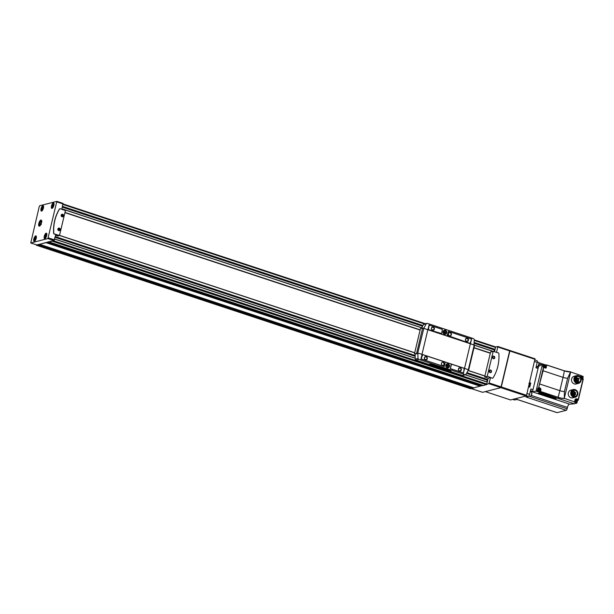 <?xml version="1.0" encoding="UTF-8"?>
<svg xmlns="http://www.w3.org/2000/svg" width="614" height="614" viewBox="0 0 614 614"><rect width="100%" height="100%" fill="white"/><g stroke="black" fill="none" stroke-linecap="round" stroke-linejoin="round"><path stroke-width="0.92" d="M59.896 229.736A1.074 0.975 75.6 0 0 58.675 228.385A1.074 0.975 75.6 0 0 59.213 230.465A1.074 0.975 75.6 0 0 59.896 229.736M58.53 228.439A1.074 0.975 -104.4 0 1 59.059 230.488M63.196 215.867A1.074 0.975 75.6 0 0 61.976 214.509A1.074 0.975 75.6 0 0 62.513 216.588A1.074 0.975 75.6 0 0 63.196 215.867M61.83 214.562A1.074 0.975 -104.4 0 1 62.359 216.619M489.343 370.818A1.074 0.975 -104.4 0 1 489.703 372.23A1.044 0.944 -104.4 0 0 489.335 370.841M489.266 371.033A1.074 0.975 -104.4 0 1 491.162 371.102A1.074 0.975 -104.4 0 1 489.535 372.076A1.074 0.975 -104.4 0 1 489.266 371.033M492.651 356.941A1.074 0.975 -104.4 0 1 493.011 358.361A1.044 0.944 -104.4 0 0 492.635 356.964M492.574 357.156A1.074 0.975 -104.4 0 1 494.47 357.233A1.074 0.975 -104.4 0 1 492.835 358.2A1.074 0.975 -104.4 0 1 492.574 357.156M59.857 208.76A0.66 0.599 75.6 0 0 59.428 209.029A39.81 36.08 75.6 0 0 53.641 233.335A0.66 0.599 75.6 0 0 54.093 233.942L55.782 234.502L54.07 240.596L39.588 244.303L473.885 387.856L481.43 385.769M492.651 378.132A0.66 0.599 -104.4 0 1 492.259 378.147L490.571 377.587L488.867 383.681L483.533 385.515L49.235 241.962L483.548 385.515M486.749 384.226L488.184 378.201L490.571 377.587M52.52 240.818L47.355 242.154M46.096 242.476L36.472 245.247L36.333 244.802M39.588 244.303L38.429 244.449M37.408 244.717L36.579 244.863M472.174 388.148L470.662 388.777M472.688 388.317L38.383 244.756L472.688 388.317L473.885 387.856M483.287 385.438L481.66 385.838M495.582 346.918L474.307 339.887L495.651 347.01M59.504 235.454L414.673 352.858M468.16 370.534L484.876 376.06M509.858 350.479L535.032 358.783L509.75 350.448L500.886 387.657L482.604 392.3M494.508 351.653L495.613 347.017L497.785 346.473L496.588 352.336M474.323 343.333L494.454 349.988L494.784 349.435M494.454 349.988L494.093 351.515M466.594 373.366L487.263 380.196L487.585 379.644M487.263 380.196L486.864 381.862M64.984 212.436L420.16 329.841M474.016 347.647L490.356 353.042M64.961 212.528L420.137 329.933M473.993 347.731L490.333 353.134M480.493 385.462L480.394 386.037M64.938 212.644L420.114 330.048M473.97 347.854L490.31 353.25M414.696 352.766L59.52 235.362L414.703 352.751M468.352 370.488L484.899 375.952L468.329 370.495M47.915 238.562L30.761 242.96L39.265 206.457L39.687 205.751L56.833 201.354L47.915 238.562L54.07 240.596M56.879 201.384L62.996 203.387L61.791 209.251M41.599 211.093A2.886 1.051 -71.7 0 0 43.348 208.361A2.886 1.051 -71.7 0 0 43.157 205.606A2.886 1.051 -71.7 0 0 41.253 208.016A2.886 1.051 -71.7 0 0 41.345 211.093A2.886 1.051 -71.7 0 0 41.599 211.093M34.384 241.363A2.886 1.051 -71.7 0 0 36.134 238.631A2.886 1.051 -71.7 0 0 35.942 235.876A2.886 1.051 -71.7 0 0 34.039 238.286A2.886 1.051 -71.7 0 0 34.131 241.356A2.886 1.051 -71.7 0 0 34.384 241.363M44.83 238.669A2.886 1.051 -71.7 0 0 46.58 235.945A2.886 1.051 -71.7 0 0 46.388 233.19A2.886 1.051 -71.7 0 0 44.484 235.599A2.886 1.051 -71.7 0 0 44.576 238.669A2.886 1.051 -71.7 0 0 44.83 238.669M52.044 208.399A2.886 1.051 -71.7 0 0 53.794 205.675A2.886 1.051 -71.7 0 0 53.602 202.919A2.886 1.051 -71.7 0 0 51.699 205.329A2.886 1.051 -71.7 0 0 51.791 208.399A2.886 1.051 -71.7 0 0 52.044 208.399M39.403 226.167A3.224 1.174 -71.7 0 0 39.641 226.067A3.224 1.174 -71.7 0 0 41.253 223.473A3.224 1.174 -71.7 0 0 41.506 220.426A3.224 1.174 -71.7 0 0 39.112 222.468A3.224 1.174 -71.7 0 0 39.403 226.167M492.42 378.101A0.66 0.599 75.6 0 0 493.08 377.856A39.81 36.08 75.6 0 0 498.867 353.549A0.66 0.599 75.6 0 0 498.414 352.943L493.18 351.346L487.247 376.259L492.259 378.147M493.211 351.292L490.601 352.006L484.669 376.919L488.184 378.216M489.143 370.933A1.328 1.205 -104.4 0 1 491.169 370.419A1.328 1.205 -104.4 0 1 490.647 372.606A1.328 1.205 -104.4 0 1 489.143 370.933M492.451 357.056A1.328 1.205 -104.4 0 1 494.47 356.55A1.328 1.205 -104.4 0 1 493.948 358.729A1.328 1.205 -104.4 0 1 492.451 357.056M55.605 235.223L57.985 235.937M54.255 233.903L59.489 235.5L65.422 210.587L60.249 208.745A0.66 0.599 75.6 0 0 59.596 208.983A39.81 36.08 75.6 0 0 53.802 233.289A0.66 0.599 75.6 0 0 54.255 233.903L54.093 233.942M60.218 229.789A1.328 1.205 75.6 0 0 58.721 228.109A1.328 1.205 75.6 0 0 58.2 230.296A1.328 1.205 75.6 0 0 60.218 229.789M63.526 215.913A1.328 1.205 75.6 0 0 62.022 214.24A1.328 1.205 75.6 0 0 61.507 216.42A1.328 1.205 75.6 0 0 63.526 215.913M492.766 358.115L492.551 357.279M489.458 371.984L489.243 371.155M62.636 215.852L62.451 215.107L61.285 215.399L62.144 216.366L62.636 215.852L61.96 216.021L61.768 215.284L62.451 215.107M62.267 216.619A1.044 0.944 75.6 0 0 61.745 214.608M59.335 229.72L58.468 228.753L58.169 230.02L59.335 229.72L58.652 229.897L58.468 229.152L59.144 228.984M58.959 230.496A1.044 0.944 75.6 0 0 58.445 228.477M53.08 206.312L52.42 206.097L52.428 206.903L52.858 206.788L53.218 204.8M52.42 206.097L53.004 204.685L53.433 204.869M45.85 236.712L46.219 234.847L45.213 236.367L45.221 237.173L45.85 236.712M35.405 239.406L35.773 237.534L34.76 239.053L34.775 239.859L35.405 239.406M42.635 209.006L41.975 208.783L41.982 209.589L42.412 209.481L42.773 207.486M41.975 208.783L42.558 207.371L42.988 207.555M41.368 222.468A2.84 1.036 -71.7 0 0 40.57 220.487A2.84 1.036 -71.7 0 0 39.066 223.066L38.905 223.734A2.84 1.036 -71.7 0 0 38.928 225.453A2.84 1.036 -71.7 0 0 41.207 223.135L41.982 221.424M40.47 221.178L39.534 225.092L40.701 221.255M41.276 224.409L41.207 223.135M447.429 365.53L447.614 364.762L447.867 365.675L448.588 365.913L448.473 366.389L447.752 366.151L447.568 366.926L447.314 366.005L446.593 365.767L446.708 365.292L447.429 365.53L446.654 365.522M445.979 365.307A1.827 1.65 -104.4 0 1 449.195 365.43A1.827 1.65 -104.4 0 1 446.432 367.08A1.827 1.65 -104.4 0 1 445.979 365.307M444.666 331.967L444.851 331.192L445.104 332.113L445.825 332.351L445.71 332.819L444.996 332.581L444.812 333.356L444.551 332.443L443.838 332.205L443.953 331.729L444.666 331.967L443.891 331.959M443.216 331.744A1.827 1.65 -104.4 0 1 446.432 331.859A1.827 1.65 -104.4 0 1 443.669 333.509A1.827 1.65 -104.4 0 1 443.216 331.744M426.822 323.386L424.044 324.1A0.998 0.906 75.6 0 0 423.522 324.499L426.277 323.785L423.883 328.06L424.105 328.528A19.901 4.229 13.4 0 1 427.935 329.687L470.454 343.748A19.901 4.229 13.4 0 1 473.962 345.014L474.3 339.665L473.67 338.713A19.901 4.229 -166.6 0 0 471.805 338.068L429.286 324.015A19.901 4.229 -166.6 0 0 427.321 323.394L426.277 323.785L427.321 323.394M443.024 331.652A2.088 1.896 -104.4 0 1 446.209 330.846A2.088 1.896 -104.4 0 1 445.388 334.292A2.088 1.896 -104.4 0 1 443.024 331.652M448.32 331.483L447.383 335.95L470.247 343.403M429.593 325.359A0.86 0.783 75.6 0 0 428.979 325.957L428.465 329.695L441.359 333.855M414.442 353.848L417.65 353.403A19.901 4.229 13.4 0 1 417.743 353.434L414.442 353.848L420.467 328.559L423.668 328.122A19.901 4.229 13.4 0 1 423.775 328.145L424.021 328.551A19.901 4.229 13.4 0 1 427.851 329.71L470.37 343.763A19.901 4.229 13.4 0 1 473.878 345.03L474.185 344.807M474.538 345.16L474.261 344.845A19.901 4.229 13.4 0 1 474.261 344.845L468.244 370.127A19.901 4.229 13.4 0 0 468.229 370.127L468.083 369.666A19.901 4.229 -166.6 0 0 464.575 368.4L422.056 354.347A19.901 4.229 -166.6 0 0 418.188 353.173L417.819 353.441L418.188 353.173M415.179 354.094L415.179 354.124A59.711 54.124 75.6 0 0 415.264 359.19A0.998 0.906 75.6 0 0 415.939 360.126L428.557 364.294L430.867 364.148L450.868 370.963M450.123 371.424L462.288 375.446A0.998 0.906 75.6 0 0 462.764 375.461L465.542 374.747M415.179 354.124L417.819 353.441L418.011 358.484L418.74 359.405A19.901 4.229 13.4 0 1 420.705 360.027L463.225 374.079A19.901 4.229 13.4 0 1 465.09 374.724L462.288 375.446M445.787 365.223A2.088 1.896 -104.4 0 1 448.964 364.417A2.088 1.896 -104.4 0 1 448.151 367.855A2.088 1.896 -104.4 0 1 445.787 365.223M451.282 364.202L450.346 368.661L462.572 372.706A0.86 0.783 75.6 0 0 463.048 372.698M422.401 354.654L421.304 358.177A0.86 0.783 75.6 0 0 421.872 359.251L444.321 366.573M468.244 370.127L468.597 370.388L468.014 370.572M428.495 364.578L430.798 364.432L450.876 371.201L449.609 371.554L428.557 364.294M423.522 324.499A59.711 54.124 75.6 0 0 421.45 328.306M474.269 344.753L473.878 345.03M466.034 374.356L465.09 374.724L466.034 374.356L468.229 370.112M447.253 335.421L470.124 343.387L471.345 339.88A0.86 0.783 75.6 0 0 470.777 338.805L448.573 331.468L447.122 335.459M465.466 339.327A1.658 1.504 -104.4 0 1 467.991 338.69A1.658 1.504 -104.4 0 1 467.338 341.422A1.658 1.504 -104.4 0 1 465.466 339.327M448.458 333.709A1.658 1.504 -104.4 0 1 451.374 333.816A1.658 1.504 -104.4 0 1 448.865 335.321A1.658 1.504 -104.4 0 1 448.458 333.709M422.002 359.221L444.206 366.558L445.265 362.106L422.655 354.639L421.434 358.146A0.86 0.783 75.6 0 0 422.002 359.221L421.872 359.251M424.381 357.724A1.658 1.504 -104.4 0 1 426.907 357.087A1.658 1.504 -104.4 0 1 426.262 359.819A1.658 1.504 -104.4 0 1 424.381 357.724M441.397 363.35A1.658 1.504 -104.4 0 1 444.313 363.457A1.658 1.504 -104.4 0 1 441.804 364.954A1.658 1.504 -104.4 0 1 441.397 363.35M428.342 329.165L428.603 329.664L441.681 333.579L442.303 329.396L430.076 325.351A0.86 0.783 75.6 0 0 429.117 325.919L428.204 329.204M431.442 328.083A1.658 1.504 -104.4 0 1 433.968 327.446A1.658 1.504 -104.4 0 1 433.323 330.178A1.658 1.504 -104.4 0 1 431.442 328.083M450.476 368.63L462.71 372.675A0.86 0.783 75.6 0 0 463.662 372.107L464.176 368.362L451.536 364.186L450.346 368.661M458.405 368.968A1.658 1.504 -104.4 0 1 460.922 368.331A1.658 1.504 -104.4 0 1 460.277 371.063A1.658 1.504 -104.4 0 1 458.405 368.968M449.333 332.642A1.658 1.504 -104.4 0 1 450.154 335.835M442.272 362.283A1.658 1.504 -104.4 0 1 443.093 365.468M465.596 339.442A1.374 1.243 -104.4 0 1 468.014 339.534A1.374 1.243 -104.4 0 1 465.942 340.778A1.374 1.243 -104.4 0 1 465.596 339.442M431.581 328.198A1.374 1.243 -104.4 0 1 433.998 328.29A1.374 1.243 -104.4 0 1 431.918 329.534A1.374 1.243 -104.4 0 1 431.581 328.198M458.535 369.083A1.374 1.243 -104.4 0 1 460.953 369.175A1.374 1.243 -104.4 0 1 458.881 370.411A1.374 1.243 -104.4 0 1 458.535 369.083M424.52 357.839A1.374 1.243 -104.4 0 1 426.937 357.931A1.374 1.243 -104.4 0 1 424.857 359.167A1.374 1.243 -104.4 0 1 424.52 357.839M431.941 365.246L430.13 364.678L431.941 365.246M449.54 371.056L447.729 370.495L449.54 371.056M447.928 370.457L449.456 370.825M430.33 364.639L431.857 365.008M445.257 334.047A1.827 1.65 -104.4 0 1 443.154 331.76A1.827 1.65 -104.4 0 1 444.344 330.516M445.825 332.351L445.35 332.704M445.411 332.458L444.689 332.22L444.797 331.422M444.444 333.233L444.996 332.581M445.104 332.113L444.689 332.22M444.874 331.445L445.288 331.337M448.013 367.617A1.827 1.65 -104.4 0 1 445.91 365.322A1.827 1.65 -104.4 0 1 447.099 364.087M448.588 365.913L448.113 366.266M448.166 366.021L447.452 365.783L447.56 364.985M447.207 366.804L447.752 366.151M447.867 365.675L447.452 365.783M447.629 365.015L448.051 364.908M497.785 346.473L509.812 350.448L509.873 351.008L501.308 386.95L500.886 387.657L485.367 391.632M535.032 358.783L526.528 395.293L526.106 395.992L510.541 399.937M537.58 366.558A2.057 0.752 -71.7 0 0 537.711 366.504A2.057 0.752 -71.7 0 0 538.731 364.846A2.057 0.752 -71.7 0 0 538.892 362.905A2.057 0.752 -71.7 0 0 538.823 362.782M536.252 366.474L537.058 366.742A2.326 0.844 -71.7 0 0 537.434 366.665A2.326 0.844 -71.7 0 0 538.593 364.8A2.326 0.844 -71.7 0 0 538.77 362.613A2.326 0.844 -71.7 0 0 538.516 362.329L537.311 361.93M530.496 396.291A2.057 0.752 -71.7 0 0 530.626 396.23A2.057 0.752 -71.7 0 0 531.655 394.572A2.057 0.752 -71.7 0 0 531.816 392.638A2.057 0.752 -71.7 0 0 531.747 392.507M528.808 396.084L529.974 396.467A2.326 0.844 -71.7 0 0 530.35 396.398A2.326 0.844 -71.7 0 0 531.509 394.526A2.326 0.844 -71.7 0 0 531.693 392.338A2.326 0.844 -71.7 0 0 531.432 392.054L530.25 391.663M516.405 399.499L517.188 399.76A2.326 0.844 -71.7 0 0 517.564 399.691A2.326 0.844 -71.7 0 0 517.633 399.637L517.564 399.691M538.708 388.086L537.887 388.109L537.235 390.842L532.484 391.87L538.578 366.266L542.385 364.539L536.045 391.149L574.282 403.789L576.884 403.122L577.321 401.272M532.484 391.87L569.777 404.196L574.282 403.789M556.054 398.616L552.953 397.197L550.635 397.327M550.773 396.659L546.061 394.917L543.743 395.048M543.881 394.38L541.809 393.513L538.348 393.321A2.487 0.53 -166.6 0 0 539.744 394.165L542.362 394.871L543.912 394.441L541.786 393.635A2.487 0.53 -166.6 0 0 538.348 393.321M582.625 379.015L582.839 378.132M582.893 377.902L583.223 376.505L581.197 375.837M577.375 401.049L577.521 400.458M546.084 365.061L543.574 364.232L542.922 366.957L543.682 366.712L543.098 370.772L563.038 377.364A39.81 14.521 -71.7 0 0 564.35 370.879L546.544 364.992L564.35 370.879A5.288 1.128 13.4 0 0 570.559 371.954L581.504 375.714A1.857 1.681 75.6 0 0 580.345 377.088M543.574 364.232L542.385 364.539M574.466 402.247L576.884 403.122M574.343 402.277L575.157 402.07L564.266 398.356L570.698 371.884M537.235 390.842L558.065 397.281A39.81 14.521 -71.7 0 0 559.868 390.665L563.038 377.364A4.689 0.998 13.4 0 0 567.597 378.301L570.467 372.161M580.829 381.263A3.983 3.607 -104.4 0 1 578.48 383.389L575.978 384.026A3.983 3.607 -104.4 0 1 573.99 376.321L576.492 375.676A3.983 3.607 -104.4 0 1 579.578 376.405M577.521 395.132A3.983 3.607 -104.4 0 1 575.172 397.258L572.67 397.903A3.983 3.607 -104.4 0 1 570.69 390.197L573.192 389.552A3.983 3.607 -104.4 0 1 576.27 390.274M575.157 402.07L575.28 401.855A1.857 1.681 75.6 0 1 576.039 398.847A1.857 1.681 75.6 0 1 578.066 400.029L583.085 378.984A1.857 1.681 75.6 0 1 581.205 379.076M578.112 400.174L577.337 400.374M543.098 370.772L538.562 387.941L543.605 366.788M546.053 365.069L546.544 364.992M546.575 365.13L545.984 368.101L543.881 366.781M540.289 391.548L539.545 387.649L538.808 388.063M564.281 398.125L564.427 391.609L567.597 378.301M577.306 394.157A2.993 2.709 -104.4 0 1 572.041 393.958A2.993 2.709 -104.4 0 1 576.569 391.248A2.993 2.709 -104.4 0 1 577.306 394.157M572.785 391.026A2.993 2.709 -104.4 0 1 573.837 391.594M574.259 392.031A2.993 2.709 -104.4 0 1 574.65 392.661M574.834 393.16A2.993 2.709 -104.4 0 1 574.957 394.096M574.627 395.447A2.993 2.709 -104.4 0 1 574.244 396.015M577.904 381.624A2.993 2.709 -104.4 0 1 577.413 382.284M576.093 377.149A2.993 2.709 -104.4 0 1 577.797 378.493M578.258 379.951A2.993 2.709 -104.4 0 1 578.242 380.573M575.924 381.263A0.499 0.453 -104.4 0 1 576.193 381.041L578.012 380.573A0.499 0.453 75.6 0 0 578.265 381.532A0.499 0.453 75.6 0 0 578.457 380.718A0.499 0.453 75.6 0 0 578.012 380.573M576.592 378.838A0.499 0.453 -104.4 0 1 576.738 378.761L578.557 378.293A0.499 0.453 75.6 0 0 578.802 379.26A0.499 0.453 75.6 0 0 578.994 378.439A0.499 0.453 75.6 0 0 578.557 378.293M569.285 404.035A3.316 1.213 -71.7 0 0 567.459 407.404L531.279 395.447M556.875 412.57A1.428 0.522 -71.7 0 0 556.982 412.646A1.428 0.522 -71.7 0 0 557.105 412.646L566.223 410.298A1.428 0.522 -71.7 0 0 567.129 408.794L567.459 407.404M538.056 368.477L535.945 367.778L537.219 362.413A1.988 0.729 -71.7 0 0 537.027 360.733L534.924 360.042M514.309 399.86A1.988 0.729 -71.7 0 0 514.448 399.96A1.988 0.729 -71.7 0 0 514.624 399.96L512.897 399.392M516.082 398.57L517.556 398.194M557.105 412.646L516.927 399.369L514.624 399.96M533.006 389.66L530.895 388.961L529.613 394.326A1.988 0.729 -71.7 0 1 528.355 396.429L526.044 397.02L566.223 410.298M529.375 383.351A1.827 0.668 108.3 0 1 529.414 383.359A1.827 0.668 108.3 0 1 529.583 384.909A1.827 0.668 108.3 0 1 528.593 386.743L529.752 387.127L530.726 383.021L529.544 382.637M530.726 383.021L529.913 383.236A2.157 0.791 -71.7 0 0 529.598 383.42M529.836 383.55A1.827 0.668 108.3 0 1 529.997 383.55A1.827 0.668 108.3 0 1 530.166 385.101A1.827 0.668 108.3 0 1 529.184 386.935M574.006 394.756L573.699 394.418L575.571 393.935L575.709 394.449L575.571 393.935M574.036 393.167L574.167 393.681L574.036 393.167L572.002 393.804M572.079 394.111L574.167 393.681M573.514 393.305L575.525 392.43L575.656 392.945L575.525 392.43M572.877 392.254L572.463 392.338M577.398 394.165A3.055 2.771 -104.4 0 1 572.739 395.347A3.055 2.771 -104.4 0 1 573.936 390.312A3.055 2.771 -104.4 0 1 577.398 394.165M577.828 394.311A3.546 3.216 -104.4 0 1 571.573 394.073A3.546 3.216 -104.4 0 1 576.953 390.865A3.546 3.216 -104.4 0 1 577.828 394.311M575.372 396.759A3.546 3.216 -104.4 0 1 571.166 394.18A3.546 3.216 -104.4 0 1 573.606 389.898M575.172 397.258A3.983 3.607 -104.4 0 1 573.192 389.552M580.614 380.281A2.993 2.709 -104.4 0 1 575.341 380.081A2.993 2.709 -104.4 0 1 579.877 377.38A2.993 2.709 -104.4 0 1 580.614 380.281M580.698 380.296A3.055 2.771 -104.4 0 1 576.047 381.471A3.055 2.771 -104.4 0 1 577.244 376.436A3.055 2.771 -104.4 0 1 580.698 380.296M581.136 380.434A3.546 3.216 -104.4 0 1 574.881 380.204A3.546 3.216 -104.4 0 1 580.261 376.988A3.546 3.216 -104.4 0 1 581.136 380.434M578.68 382.883A3.546 3.216 -104.4 0 1 574.474 380.304A3.546 3.216 -104.4 0 1 576.907 376.021M578.48 383.389A3.983 3.607 -104.4 0 1 576.492 375.676M576.607 379.237L577.713 380.266L578.549 379.544L577.912 378.631L576.316 378.746L576.607 379.237L575.257 379.582M577.106 379.398L575.295 379.866M574.205 396.184L573.875 395.17L573.507 395.915M576.462 380.496A0.499 0.453 75.6 0 0 575.901 379.874A0.499 0.453 75.6 0 0 576.147 380.833A0.499 0.453 75.6 0 0 576.462 380.496M577.006 378.224A0.499 0.453 75.6 0 0 576.439 377.595A0.499 0.453 75.6 0 0 576.124 378.193A0.499 0.453 75.6 0 0 577.006 378.224M539.775 391.678L539.767 391.425A1.857 1.681 75.6 0 0 540.949 389.844M540.642 388.647A1.857 1.681 75.6 0 0 539.184 387.795M539.79 390.995A1.458 1.32 -104.4 0 1 537.979 389.974A1.458 1.32 -104.4 0 1 539.069 388.194M545.608 368.147A1.857 1.681 75.6 0 0 546.468 366.704M545.309 367.855A1.458 1.32 -104.4 0 1 544.833 367.947M543.474 366.75A1.458 1.32 -104.4 0 1 544.587 365.054M577.36 400.458L578.135 400.236M577.068 399.852A1.857 1.681 75.6 0 0 575.64 399.008M576.216 402.208A1.458 1.32 -104.4 0 1 575.08 402.109M575.111 399.514A1.458 1.32 -104.4 0 1 575.495 399.407M582.057 379.345A1.857 1.681 75.6 0 0 582.371 379.099L583.185 378.892M581.727 379.068A1.458 1.32 -104.4 0 1 581.343 379.16M580.621 376.374A1.458 1.32 -104.4 0 1 581.005 376.267M540.504 389.736A0.798 0.721 -104.4 0 1 539.299 390.043A0.798 0.721 -104.4 0 1 539.606 388.731A0.798 0.721 -104.4 0 1 540.504 389.736M539.184 389.499L539.906 388.754L540.427 389.499L539.698 390.251L539.184 389.499M576.93 400.942A0.798 0.721 -104.4 0 1 575.717 401.249A0.798 0.721 -104.4 0 1 576.032 399.937A0.798 0.721 -104.4 0 1 576.93 400.942M575.61 400.712L576.331 399.967L576.845 400.712L576.124 401.456L575.61 400.712M546.023 366.589A0.798 0.721 -104.4 0 1 544.81 366.896A0.798 0.721 -104.4 0 1 545.125 365.583A0.798 0.721 -104.4 0 1 546.023 366.589M544.695 366.358L545.424 365.606L545.938 366.358L545.217 367.103L544.695 366.358M582.448 377.802A0.798 0.721 -104.4 0 1 581.235 378.109A0.798 0.721 -104.4 0 1 581.542 376.796A0.798 0.721 -104.4 0 1 582.448 377.802M581.12 377.564L581.842 376.819L582.364 377.572L581.642 378.316L581.12 377.564M540.082 390.059L539.783 388.877M576.508 401.264L576.208 400.09M545.6 366.911L545.293 365.737M582.018 378.124L581.719 376.95M540.926 393.697L539.637 393.536L541.893 394.295L540.926 393.697M546.038 395.04L543.996 395.569L548.402 397.02L550.804 396.721L546.061 394.917M547.174 395.815L545.999 395.83L547.174 395.815M546.498 395.593L544.764 395.424L546.498 395.593M548.379 396.214L549.376 396.544L548.379 396.214M548.041 396.107L547.358 396.283L548.041 396.107M552.07 397.197L550.52 397.619L552.654 398.425A2.487 0.53 -166.6 0 0 556.084 398.739A2.487 0.53 -166.6 0 0 554.688 397.903L552.101 397.043M552.562 397.757L554.81 398.524L552.562 397.757M539.875 393.551L540.397 393.858M553.889 398.248L554.619 398.356M546.782 395.746L547.366 396.03L546.798 395.692M39.434 244.487L473.732 388.048M52.213 241.195L486.503 384.755M37.3 245.04L471.598 388.593M36.472 245.247L470.769 388.808M56.902 201.914L425.418 323.747M62.935 204.447L424.535 323.969M474.323 340.432L495.513 347.44M62.482 206.365L422.931 325.512M474.33 342.505L495.061 349.351M54.684 239.107L415.217 358.284M465.251 374.824L487.255 382.092M53.433 240.757L486.802 384.011M55.283 236.574L415.164 355.529M466.97 372.652L487.861 379.559M526.106 395.992L488.867 383.681M482.711 392.338L471.483 388.624M509.75 350.448L497.831 346.511M535.093 359.343L497.854 347.033M526.528 395.293L489.289 382.982M61.876 208.898L421.688 327.838M474.568 345.314L492.858 351.361M62.444 206.519L422.854 325.658L62.444 206.527M474.33 342.673L495.022 349.512L474.33 342.673M62.298 207.141L422.539 326.218M61.899 208.814L421.726 327.761L61.899 208.798M493.042 351.315L474.591 345.214L493.011 351.323M55.245 236.728L415.164 355.698L55.245 236.728M466.893 372.798L487.823 379.721L466.893 372.798M55.099 237.342L415.164 356.366M54.7 239.023L415.21 358.192L54.707 239.007M465.404 374.786L487.278 382.008M47.393 242.292L481.691 385.845L47.378 242.292M46.219 242.446L480.409 385.968M45.981 242.653L480.271 386.214M39.542 244.349L473.831 387.902M39.488 244.441L473.778 388.002M37.393 244.863L471.682 388.424M30.823 242.96L36.686 244.902M48.337 237.856L54.492 239.897M484.753 377.088L487.332 376.42M484.669 376.919L487.247 376.259M490.601 352.006L493.18 351.346M57.862 235.968L59.343 235.584M52.451 207.755A2.126 0.775 -71.7 0 0 53.925 204.531A2.126 0.775 -71.7 0 0 52.42 204.922A2.126 0.775 -71.7 0 0 52.451 207.755M52.083 207.593A2.326 0.844 -71.7 0 0 52.374 208A2.326 0.844 -71.7 0 0 52.581 208A2.326 0.844 -71.7 0 0 52.627 207.985M54.032 203.748A2.326 0.844 -71.7 0 0 53.832 203.587A2.326 0.844 -71.7 0 0 53.357 203.741M45.236 238.025A2.126 0.775 -71.7 0 0 46.71 234.801A2.126 0.775 -71.7 0 0 45.206 235.193A2.126 0.775 -71.7 0 0 45.236 238.025M44.868 237.864A2.326 0.844 -71.7 0 0 45.167 238.27A2.326 0.844 -71.7 0 0 45.367 238.27A2.326 0.844 -71.7 0 0 45.421 238.255M46.817 234.018A2.326 0.844 -71.7 0 0 46.626 233.857A2.326 0.844 -71.7 0 0 46.142 234.011M34.791 240.719A2.126 0.775 -71.7 0 0 36.264 237.495A2.126 0.775 -71.7 0 0 34.76 237.879A2.126 0.775 -71.7 0 0 34.791 240.719M34.422 240.558A2.326 0.844 -71.7 0 0 34.722 240.957A2.326 0.844 -71.7 0 0 34.921 240.964A2.326 0.844 -71.7 0 0 34.975 240.949M36.372 236.712A2.326 0.844 -71.7 0 0 36.18 236.551A2.326 0.844 -71.7 0 0 35.696 236.697M42.005 210.448A2.126 0.775 -71.7 0 0 43.479 207.225A2.126 0.775 -71.7 0 0 41.975 207.609A2.126 0.775 -71.7 0 0 42.005 210.448M41.637 210.287A2.326 0.844 -71.7 0 0 41.929 210.686A2.326 0.844 -71.7 0 0 42.136 210.694A2.326 0.844 -71.7 0 0 42.182 210.679M43.586 206.442A2.326 0.844 -71.7 0 0 43.387 206.281A2.326 0.844 -71.7 0 0 42.911 206.427M53.372 205.214L52.804 205.03M53.318 205.867L52.535 205.613M42.926 207.908L42.358 207.716M42.873 208.56L42.09 208.299M35.712 238.178L35.144 237.986M35.658 238.831L34.875 238.57M35.428 239.276L34.76 239.053M46.157 235.484L45.589 235.3M46.104 236.137L45.329 235.883M45.873 236.582L45.213 236.367M471.805 338.068L470.454 343.748M429.286 324.015L427.935 329.687M418.74 359.405L415.939 360.126M464.575 368.4L463.225 374.079M422.056 354.347L420.705 360.027M427.851 329.71L421.987 354.324M423.883 328.06L417.65 353.403M470.37 343.763L464.506 368.377M422.632 327.999L416.607 353.288M418.011 358.484L415.264 359.19M510.641 399.975L485.421 391.64L510.587 399.975M537.887 388.109L538.562 387.941M570.613 371.892A5.419 1.151 13.4 0 1 564.343 370.795L546.614 364.931M564.358 398.501A5.419 1.151 13.4 0 1 557.98 397.396M578.066 400.029L583.085 378.984M540.251 391.394L558.065 397.281A5.288 1.128 13.4 0 0 564.266 398.356M539.929 384.08L559.868 390.665A4.689 0.998 13.4 0 0 564.427 391.609M537.219 362.413L534.571 361.539M528.355 396.429L526.344 395.761M529.613 394.326L526.966 393.451M567.129 408.794L528.777 396.114M532.53 391.663L530.419 390.964M532.607 391.333L530.496 390.634M541.748 364.823L538.954 363.902M539.844 365.691L538.578 365.276M529.913 383.236L529.437 383.075M576.362 379.199L575.249 379.49M577.505 380.166L576.477 380.427M577.866 378.646L576.799 378.922M573.622 395.447L573.046 395.593M539.767 391.425L540.343 391.279M540.734 389.821A1.074 0.975 -104.4 0 1 539.107 390.228A1.074 0.975 -104.4 0 1 539.522 388.47A1.074 0.975 -104.4 0 1 540.734 389.821M540.888 389.982A1.458 1.32 -104.4 0 1 538.317 389.882A1.458 1.32 -104.4 0 1 540.527 388.562A1.458 1.32 -104.4 0 1 540.888 389.982M577.16 401.026A1.074 0.975 -104.4 0 1 575.525 401.441A1.074 0.975 -104.4 0 1 575.947 399.676A1.074 0.975 -104.4 0 1 577.16 401.026M574.911 399.906A1.458 1.32 -104.4 0 1 577.313 401.188A1.458 1.32 -104.4 0 1 575.31 401.955M546.245 366.673A1.074 0.975 -104.4 0 1 544.618 367.088A1.074 0.975 -104.4 0 1 545.04 365.322A1.074 0.975 -104.4 0 1 546.245 366.673M543.827 366.712A1.458 1.32 -104.4 0 1 546.046 365.422A1.458 1.32 -104.4 0 1 544.296 367.51M580.76 377.71A1.074 0.975 -104.4 0 1 581.765 376.512A1.074 0.975 -104.4 0 1 581.965 378.615A1.074 0.975 -104.4 0 1 581.013 378.262M580.43 376.758A1.458 1.32 -104.4 0 1 582.832 378.047A1.458 1.32 -104.4 0 1 581.197 379.007M482.65 392.338L471.452 388.631M36.418 245.247L470.715 388.808M63.058 203.948L425.448 323.739M465.435 374.778L487.278 381.992M30.761 242.96L36.625 244.902M56.833 201.354L62.996 203.387M490.686 351.922L493.265 351.254M57.931 235.968L59.404 235.584M54.017 203.648L52.858 204.124C51.768 206.711 51.607 208 52.374 208L52.558 208.062M46.81 233.919L45.651 234.394C44.561 236.981 44.4 238.27 45.167 238.27L45.352 238.332M36.364 236.613L35.205 237.088C34.115 239.675 33.954 240.964 34.722 240.957L34.906 241.018M43.571 206.342L42.412 206.818C41.322 209.405 41.161 210.694 41.929 210.686L42.113 210.748M474.622 345.099L468.597 370.388M578.227 400.267L583.3 378.968M514.448 399.96L512.805 399.415M556.982 412.646L516.865 399.384M543.505 364.248L538.808 362.697M538.309 367.402L536.199 366.704M529.997 383.55L528.938 383.343M573.806 389.836L573.399 389.944M575.579 396.713L575.172 396.813M577.114 375.96L576.707 376.067M578.879 382.837L578.472 382.944M576.316 378.746L575.249 379.022M577.912 378.631L576.784 378.922M573.875 395.17L572.877 395.431M572.808 394.334L572.225 394.487M572.939 394.848L572.486 394.963M572.378 392.883L571.941 392.998M572.509 393.397L571.956 393.536M573.085 391.632L572.21 391.855M573.223 392.139L572.01 392.453M574.451 391.433L573.338 391.724M574.581 391.947L572.708 392.43M575.656 392.945L574.305 393.298M575.709 394.449L573.837 394.932M574.566 394.917L572.808 395.362M578.265 381.532L576.661 381.946M575.901 379.874L575.326 380.02M576.147 380.833L575.702 380.949M576.439 377.595L575.594 377.817M576.692 378.562L575.257 378.93M570.652 371.884L564.335 370.787M538.033 388.278L538.754 388.094M543.006 366.873L543.728 366.688M577.452 400.481L578.211 400.282M574.412 402.285L575.226 402.07M582.425 379.068L583.223 378.861M539.622 391.057L540.934 389.951C540.995 388.693 540.435 388.094 539.238 388.14L538.9 388.225M576.047 402.262L577.36 401.165C577.421 399.906 576.853 399.3 575.663 399.353L575.318 399.438M545.14 367.909L546.445 366.811C546.514 365.553 545.946 364.946 544.748 365L544.411 365.084M581.565 379.122L582.87 378.017C582.932 376.766 582.371 376.159 581.174 376.205L580.836 376.298"/></g></svg>
